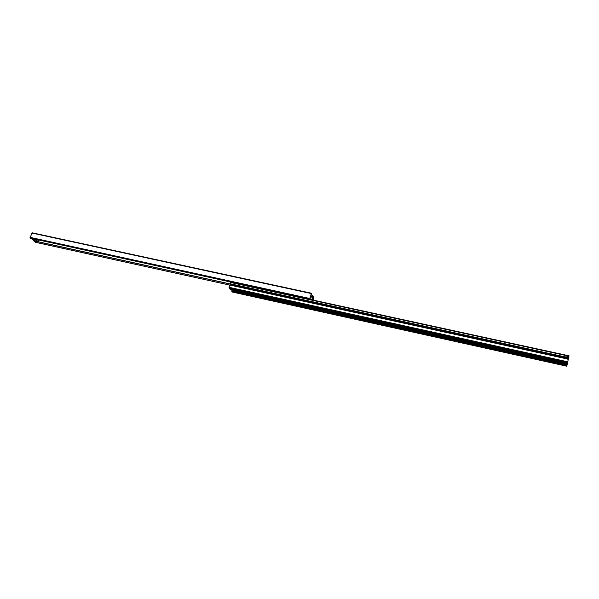 <?xml version="1.0" encoding="UTF-8"?>
<svg xmlns="http://www.w3.org/2000/svg" width="599" height="599" viewBox="0 0 599 599"><rect width="100%" height="100%" fill="white"/><g stroke="black" fill="none" stroke-linecap="round" stroke-linejoin="round"><path stroke-width="0.9" d="M312.626 298.482L313.127 298.594L312.768 298.908L312.626 298.295L312.933 296.819M311.42 293.24L32.106 232.794L30.055 237.893L309.825 299.343L311.083 295.951L312.266 297.95L312.072 299.874M309.676 299.096L311.465 293.225L311.809 295.255L312.423 296.28L312.805 295.517L313.09 296.849M30.055 237.893L309.825 299.343L30.377 238.155M35.491 242.281L33.634 240.835L34.001 240.334M312.528 299.972L313 299.298L313.075 300.092M313.135 296.715L313.928 297.463L313.24 300.129M313.547 296.805L313.127 298.594M312.805 297.224L313.374 297.351M311.862 299.829L312.191 297.988L311.121 295.981M229.934 281.852L230.757 282.271M234.898 283.072L234.366 282.825M38.972 240.042L38.209 241.554L35.326 240.925L32.84 239.712L34.862 240.042L34.098 239.413L31.5 238.402M38.239 239.877L37.715 241.142L35.581 239.967L35.326 239.241M38.209 241.554L37.715 241.142M33.866 239.45L32.915 239.143L33.866 239.45M32.039 238.904L33.065 239.57M33.829 239.443L32.952 239.188L33.829 239.443M232.502 292.065L566.789 366.206L567.223 364.207L230.593 289.826L567.223 364.207L569.05 355.821L230.645 282.488L568.968 356.188M565.868 357.079L230.211 283.761L230.645 282.488M566.901 357.303L567.62 357.461M230.211 283.761L565.83 357.266M566.647 357.446L567.792 357.7M33.641 240.738L230.855 284.091L230.72 285.251M567.47 363.061L229.544 288.546L228.998 287.872L229.776 285.042L565.546 358.576M567.373 363.511L229.956 289.04L230.083 288.658M229.956 289.04L230.593 289.826M231.888 290.118L231.873 290.702L237.256 291.893M232.412 292.042L231.873 290.702M237.99 291.803L238.679 292.2L237.99 291.803M237.87 291.803L238.312 292.207M240.109 292.275L240.791 292.671L240.109 292.275M239.989 292.275L240.424 292.671M566.534 357.581L567.275 357.289L567.837 357.858M567.358 356.907L567.919 357.566L567.088 358.142L566.534 357.491L567.358 356.907M568.885 356.577L566.115 355.971L565.568 358.472L568.339 359.078M568.279 359.37L565.568 358.472M31.807 233.033L311.263 293.532M30.002 237.331L309.713 298.482M33.634 240.835L230.855 284.196M35.348 242.251L229.761 285.079L35.416 242.281M312.79 299.507L313.187 299.597M312.685 299.642L313.18 299.747M312.768 297.344L313.464 297.493M312.723 297.486L313.449 297.643M312.626 298.265L313.217 298.399M312.798 295.509L311.839 295.307L312.783 295.517M311.899 295.404L312.745 295.584M312.176 295.884L312.626 295.981M230.847 284.503L565.726 357.73M566.729 357.947L567.5 358.12M229.005 287.28L567.747 361.811M228.998 287.872L567.605 362.462M239.233 292.17L567.081 364.851M231.746 291.077L566.983 365.3M231.738 291.226L566.946 365.457M240.776 284.353L238.836 283.933M239.143 292.222L237.159 291.788L239.143 292.222M237.114 291.706L239.181 292.125M241.262 292.694L239.271 292.252L241.262 292.694M239.286 291.75L239.241 292.237L241.277 292.866M32.106 232.794L311.465 293.225M232.457 292.072L566.789 366.206M230.885 282.196L569.05 355.821M237.167 291.286L237.129 291.765L239.286 292.282M241.569 292.26L241.397 292.769"/></g></svg>
